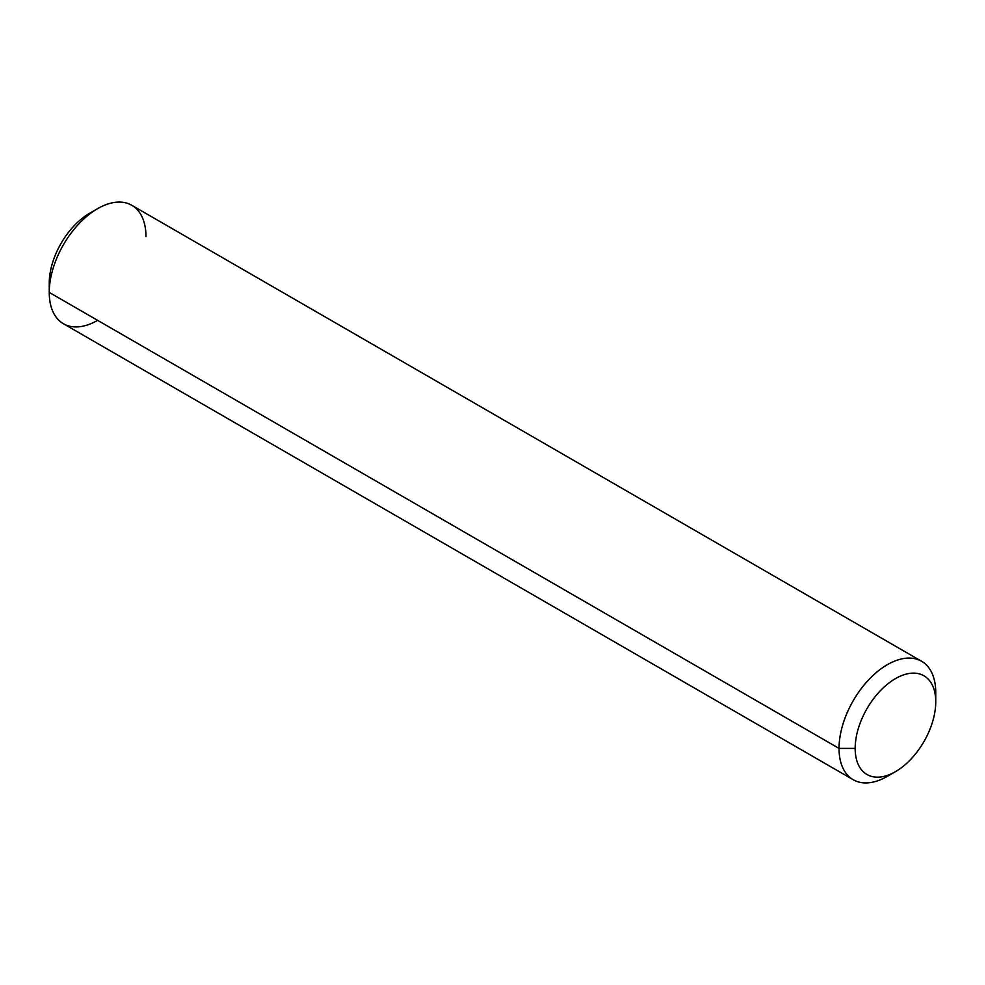 <?xml version="1.0" encoding="UTF-8"?>
<svg xmlns="http://www.w3.org/2000/svg" width="985" height="985" viewBox="0 0 985 985"><rect width="100%" height="100%" fill="white"/><g stroke="black" fill="none" stroke-linecap="round" stroke-linejoin="round"><path stroke-width="1.48" d="M853.207 779.714L63.409 323.733A68.384 39.486 -60 0 1 49.25 292.422L839.035 748.403A68.384 39.486 120 0 0 853.207 779.714A68.384 39.486 120 0 0 891.61 773.681M895.451 771.674L887.399 776.328A68.384 39.486 -60 0 1 839.035 748.403L855.165 748.403A56.982 32.899 120 0 0 895.451 771.674A56.982 32.899 120 0 0 935.75 701.874L935.75 692.578L935.75 701.874A56.982 32.899 120 0 0 895.451 678.616A56.982 32.899 120 0 0 855.165 748.403L839.035 748.403A68.384 39.486 -60 0 1 887.399 664.653A68.384 39.486 -60 0 1 935.75 692.578A68.384 39.486 120 0 0 921.591 661.267A68.384 39.486 120 0 0 868.893 679.588A68.384 39.486 120 0 0 839.035 748.403L49.25 292.422A68.384 39.486 -60 0 1 79.095 223.607A68.384 39.486 -60 0 1 131.793 205.286L921.591 661.267M855.165 748.403A56.982 32.899 -60 0 1 895.451 678.616A56.982 32.899 -60 0 1 935.75 701.874A56.982 32.899 -60 0 1 895.451 771.674A56.982 32.899 -60 0 1 855.165 748.403M145.965 236.597A68.384 39.486 120 0 0 97.601 208.672A68.384 39.486 120 0 0 49.25 292.422L49.25 283.126A56.982 32.899 -60 0 1 89.549 213.326L97.601 208.672M93.39 211.319A56.982 32.899 -60 0 0 49.25 283.126L49.25 292.422A68.384 39.486 120 0 0 97.601 320.347"/></g></svg>

